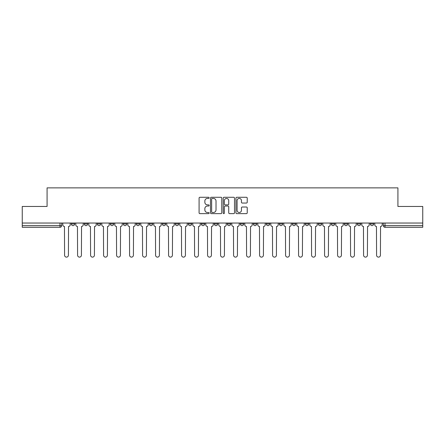 <?xml version="1.0" encoding="UTF-8"?>
<svg xmlns="http://www.w3.org/2000/svg" width="445" height="445" viewBox="0 0 445 445"><rect width="100%" height="100%" fill="white"/><g stroke="black" fill="none" stroke-linecap="round" stroke-linejoin="round"><path stroke-width="0.67" d="M209.167 197.853A0.573 0.573 0 0 0 208.594 197.28L199.905 197.28A0.818 0.818 0 0 0 199.087 198.097L199.087 212.821A0.818 0.818 0 0 0 199.905 213.639L208.594 213.639A0.573 0.573 0 0 0 209.167 213.066A0.573 0.573 0 0 0 208.594 212.493L207.47 212.493A2.62 2.62 0 0 1 204.85 209.873L204.85 208.649A2.62 2.62 0 0 1 207.47 206.029L208.594 206.029A0.573 0.573 0 0 0 209.167 205.457A0.573 0.573 0 0 0 208.594 204.884L207.47 204.884A2.62 2.62 0 0 1 204.85 202.269L204.85 201.04A2.62 2.62 0 0 1 207.47 198.426L208.594 198.426A0.573 0.573 0 0 0 209.167 197.853M331.336 223.957L331.336 223.04L331.336 223.957A1.669 1.669 0 0 0 332.999 225.626A1.669 1.669 0 0 1 331.336 223.957L334.668 223.957A1.669 1.669 0 0 1 332.999 225.626A1.669 1.669 0 0 0 334.668 223.957L334.668 223.04L334.668 223.957M214.334 223.04L214.334 223.957L217.666 223.957A1.669 1.669 0 0 1 215.997 225.626A1.669 1.669 0 0 1 214.334 223.957L214.334 223.04M175.336 223.04L175.336 223.957L178.667 223.957A1.669 1.669 0 0 1 176.999 225.626A1.669 1.669 0 0 1 175.336 223.957L175.336 223.04M149.331 223.04L149.331 223.957L152.668 223.957A1.669 1.669 0 0 1 151 225.626A1.669 1.669 0 0 1 149.331 223.957L149.331 223.04M136.331 223.04L136.331 223.957L139.669 223.957A1.669 1.669 0 0 1 138 225.626A1.669 1.669 0 0 1 136.331 223.957L136.331 223.04M110.332 223.04L110.332 223.957L113.664 223.957A1.669 1.669 0 0 1 112.001 225.626A1.669 1.669 0 0 1 110.332 223.957L110.332 223.04M246.408 203.048A0.818 0.818 0 0 0 247.225 202.225L247.225 198.097A0.818 0.818 0 0 0 246.408 197.28L236.751 197.28A0.818 0.818 0 0 0 235.933 198.097L235.933 212.821A0.818 0.818 0 0 0 236.751 213.639L246.408 213.639A0.818 0.818 0 0 0 247.225 212.821L247.225 207.832A0.818 0.818 0 0 0 246.408 207.014L242.275 207.014A0.818 0.818 0 0 0 241.457 207.832L241.457 210.307A2.186 2.186 0 0 1 239.271 212.493A2.186 2.186 0 0 1 237.079 210.307L237.079 200.612A2.186 2.186 0 0 1 239.271 198.426A2.186 2.186 0 0 1 241.457 200.612L241.457 202.225A0.818 0.818 0 0 0 242.275 203.048L246.408 203.048M22.25 223.04L22.25 206.458L47.081 206.458L47.081 187.873L397.919 187.873L397.919 206.458L422.75 206.458L422.75 223.04L22.25 223.04L22.25 225.626L61.666 225.626L61.666 223.04L61.666 225.626A1.669 1.669 0 0 1 60.003 227.289L22.25 227.289L22.25 225.626M221.782 198.097A0.818 0.818 0 0 0 220.965 197.28L211.314 197.28A0.818 0.818 0 0 0 210.496 198.097L210.496 212.821A0.818 0.818 0 0 0 211.314 213.639L220.965 213.639A0.818 0.818 0 0 0 221.782 212.821L221.782 198.097M224.035 197.28L233.686 197.28A0.818 0.818 0 0 1 234.504 198.097L234.504 212.821A0.818 0.818 0 0 1 233.686 213.639L229.553 213.639A0.818 0.818 0 0 1 228.736 212.821L228.736 206.847A0.818 0.818 0 0 0 227.918 206.029L225.181 206.029A0.818 0.818 0 0 0 224.363 206.847L224.363 213.066A0.573 0.573 0 0 1 223.791 213.639A0.573 0.573 0 0 1 223.218 213.066L223.218 198.097A0.818 0.818 0 0 1 224.035 197.28M383.334 223.04L383.334 225.626L422.75 225.626L422.75 227.289L384.997 227.289A1.669 1.669 0 0 1 383.334 225.626M422.75 223.04L422.75 225.626M370.335 223.04L370.335 223.957L373.666 223.957L373.666 223.04L373.666 223.957A1.669 1.669 0 0 1 371.998 225.626A1.669 1.669 0 0 1 370.335 223.957A1.669 1.669 0 0 0 371.998 225.626M360.667 223.04L360.667 223.957A1.669 1.669 0 0 1 358.998 225.626A1.669 1.669 0 0 1 357.335 223.957L360.667 223.957M357.335 223.04L357.335 223.957M344.335 223.04L344.335 223.957L347.667 223.957L347.667 223.04L347.667 223.957A1.669 1.669 0 0 1 345.999 225.626A1.669 1.669 0 0 1 344.335 223.957A1.669 1.669 0 0 0 345.999 225.626M318.331 223.04L318.331 223.957L321.668 223.957L321.668 223.04L321.668 223.957A1.669 1.669 0 0 1 320 225.626A1.669 1.669 0 0 1 318.331 223.957A1.669 1.669 0 0 0 320 225.626M308.669 223.957L308.669 223.04L308.669 223.957A1.669 1.669 0 0 1 307 225.626A1.669 1.669 0 0 1 305.331 223.957L308.669 223.957A1.669 1.669 0 0 1 307 225.626M305.331 223.04L305.331 223.957M295.669 223.04L295.669 223.957A1.669 1.669 0 0 1 294 225.626A1.669 1.669 0 0 1 292.332 223.957L295.669 223.957A1.669 1.669 0 0 1 294 225.626M292.332 223.04L292.332 223.957M282.664 223.04L282.664 223.957A1.669 1.669 0 0 1 281.001 225.626A1.669 1.669 0 0 1 279.332 223.957L282.664 223.957M279.332 223.04L279.332 223.957M269.664 223.04L269.664 223.957A1.669 1.669 0 0 1 268.001 225.626A1.669 1.669 0 0 1 266.333 223.957L269.664 223.957M266.333 223.04L266.333 223.957M256.665 223.04L256.665 223.957A1.669 1.669 0 0 1 255.002 225.626A1.669 1.669 0 0 1 253.333 223.957L256.665 223.957M253.333 223.04L253.333 223.957M243.665 223.04L243.665 223.957A1.669 1.669 0 0 1 242.002 225.626A1.669 1.669 0 0 1 240.333 223.957A1.669 1.669 0 0 0 242.002 225.626M240.333 223.04L240.333 223.957L243.665 223.957M230.666 223.04L230.666 223.957A1.669 1.669 0 0 1 229.003 225.626A1.669 1.669 0 0 1 227.334 223.957A1.669 1.669 0 0 0 229.003 225.626M227.334 223.04L227.334 223.957L230.666 223.957M217.666 223.04L217.666 223.957A1.669 1.669 0 0 1 215.997 225.626M204.667 223.04L204.667 223.957A1.669 1.669 0 0 1 202.998 225.626A1.669 1.669 0 0 1 201.335 223.957L204.667 223.957M201.335 223.04L201.335 223.957M191.667 223.04L191.667 223.957A1.669 1.669 0 0 1 189.998 225.626A1.669 1.669 0 0 1 188.335 223.957L191.667 223.957L191.667 223.04M188.335 223.04L188.335 223.957M178.667 223.04L178.667 223.957M165.668 223.04L165.668 223.957A1.669 1.669 0 0 1 163.999 225.626A1.669 1.669 0 0 1 162.336 223.957L165.668 223.957L165.668 223.04M162.336 223.04L162.336 223.957M152.668 223.04L152.668 223.957L152.668 223.04M139.669 223.957L139.669 223.04L139.669 223.957A1.669 1.669 0 0 1 138 225.626M126.669 223.04L126.669 223.957A1.669 1.669 0 0 1 125.001 225.626A1.669 1.669 0 0 1 123.332 223.957A1.669 1.669 0 0 0 125.001 225.626A1.669 1.669 0 0 0 126.669 223.957L126.669 223.04M123.332 223.04L123.332 223.957L126.669 223.957M113.664 223.04L113.664 223.957M100.665 223.04L100.665 223.957A1.669 1.669 0 0 1 99.001 225.626A1.669 1.669 0 0 1 97.333 223.957A1.669 1.669 0 0 0 99.001 225.626A1.669 1.669 0 0 0 100.665 223.957L97.333 223.957L97.333 223.04M84.333 223.04L84.333 223.957L87.665 223.957L87.665 223.04L87.665 223.957A1.669 1.669 0 0 1 86.002 225.626A1.669 1.669 0 0 1 84.333 223.957A1.669 1.669 0 0 0 86.002 225.626M71.334 223.04L71.334 223.957L74.665 223.957L74.665 223.04L74.665 223.957A1.669 1.669 0 0 1 73.002 225.626A1.669 1.669 0 0 1 71.334 223.957A1.669 1.669 0 0 0 73.002 225.626M60.003 223.04L60.003 227.289A1.669 1.669 0 0 0 61.666 225.626M212.215 198.426A0.573 0.573 0 0 0 211.642 198.998L211.642 211.92A0.573 0.573 0 0 0 212.215 212.493L213.4 212.493A2.62 2.62 0 0 0 216.02 209.873L216.02 201.04A2.62 2.62 0 0 0 213.4 198.426L212.215 198.426M228.736 200.651A2.186 2.186 0 0 0 226.549 198.464A2.186 2.186 0 0 0 224.363 200.651L224.363 204.066A0.818 0.818 0 0 0 225.181 204.884L227.918 204.884A0.818 0.818 0 0 0 228.736 204.066L228.736 200.651M62.789 223.04L62.789 224.792A1.669 1.669 0 0 0 64.458 226.461L64.581 255.208A1.919 1.919 0 0 0 66.5 257.127A1.919 1.919 0 0 0 68.419 255.208L68.541 226.461A1.669 1.669 0 0 0 70.21 224.792L70.21 223.04M75.789 223.04L75.789 224.792A1.669 1.669 0 0 0 77.458 226.461L77.586 255.208A1.919 1.919 0 0 0 79.499 257.127A1.919 1.919 0 0 0 81.418 255.208L81.541 226.461A1.669 1.669 0 0 0 83.209 224.792L83.209 223.04M88.794 223.04L88.794 224.792A1.669 1.669 0 0 0 90.457 226.461L90.585 255.208A1.919 1.919 0 0 0 92.499 257.127A1.919 1.919 0 0 0 94.418 255.208L94.54 226.461A1.669 1.669 0 0 0 96.209 224.792L96.209 223.04M101.794 223.04L101.794 224.792A1.669 1.669 0 0 0 103.457 226.461L103.585 255.208A1.919 1.919 0 0 0 105.498 257.127A1.919 1.919 0 0 0 107.417 255.208L107.54 226.461A1.669 1.669 0 0 0 109.209 224.792L109.209 223.04M114.793 223.04L114.793 224.792A1.669 1.669 0 0 0 116.457 226.461L116.584 255.208A1.919 1.919 0 0 0 118.498 257.127A1.919 1.919 0 0 0 120.417 255.208L120.539 226.461A1.669 1.669 0 0 0 122.208 224.792L122.208 223.04M127.793 223.04L127.793 224.792A1.669 1.669 0 0 0 129.456 226.461L129.584 255.208A1.919 1.919 0 0 0 131.498 257.127A1.919 1.919 0 0 0 133.417 255.208L133.539 226.461A1.669 1.669 0 0 0 135.208 224.792L135.208 223.04M140.792 223.04L140.792 224.792A1.669 1.669 0 0 0 142.456 226.461L142.584 255.208A1.919 1.919 0 0 0 144.503 257.127A1.919 1.919 0 0 0 146.416 255.208L146.544 226.461A1.669 1.669 0 0 0 148.207 224.792L148.207 223.04M153.792 223.04L153.792 224.792A1.669 1.669 0 0 0 155.461 226.461L155.583 255.208A1.919 1.919 0 0 0 157.502 257.127A1.919 1.919 0 0 0 159.416 255.208L159.544 226.461A1.669 1.669 0 0 0 161.207 224.792L161.207 223.04M166.792 223.04L166.792 224.792A1.669 1.669 0 0 0 168.46 226.461L168.583 255.208A1.919 1.919 0 0 0 170.502 257.127A1.919 1.919 0 0 0 172.415 255.208L172.543 226.461A1.669 1.669 0 0 0 174.206 224.792L174.206 223.04M179.791 223.04L179.791 224.792A1.669 1.669 0 0 0 181.46 226.461L181.582 255.208A1.919 1.919 0 0 0 183.501 257.127A1.919 1.919 0 0 0 185.415 255.208L185.543 226.461A1.669 1.669 0 0 0 187.206 224.792L187.206 223.04M192.791 223.04L192.791 224.792A1.669 1.669 0 0 0 194.459 226.461L194.582 255.208A1.919 1.919 0 0 0 196.501 257.127A1.919 1.919 0 0 0 198.414 255.208L198.542 226.461A1.669 1.669 0 0 0 200.211 224.792L200.211 223.04M205.79 223.04L205.79 224.792A1.669 1.669 0 0 0 207.459 226.461L207.581 255.208A1.919 1.919 0 0 0 209.5 257.127A1.919 1.919 0 0 0 211.414 255.208L211.542 226.461A1.669 1.669 0 0 0 213.211 224.792L213.211 223.04M218.79 223.04L218.79 224.792A1.669 1.669 0 0 0 220.459 226.461L220.581 255.208A1.919 1.919 0 0 0 222.5 257.127A1.919 1.919 0 0 0 224.419 255.208L224.541 226.461A1.669 1.669 0 0 0 226.21 224.792L226.21 223.04M231.789 223.04L231.789 224.792A1.669 1.669 0 0 0 233.458 226.461L233.586 255.208A1.919 1.919 0 0 0 235.5 257.127A1.919 1.919 0 0 0 237.419 255.208L237.541 226.461A1.669 1.669 0 0 0 239.21 224.792L239.21 223.04M244.789 223.04L244.789 224.792A1.669 1.669 0 0 0 246.458 226.461L246.586 255.208A1.919 1.919 0 0 0 248.499 257.127A1.919 1.919 0 0 0 250.418 255.208L250.541 226.461A1.669 1.669 0 0 0 252.209 224.792L252.209 223.04M257.794 223.04L257.794 224.792A1.669 1.669 0 0 0 259.457 226.461L259.585 255.208A1.919 1.919 0 0 0 261.499 257.127A1.919 1.919 0 0 0 263.418 255.208L263.54 226.461A1.669 1.669 0 0 0 265.209 224.792L265.209 223.04M270.794 223.04L270.794 224.792A1.669 1.669 0 0 0 272.457 226.461L272.585 255.208A1.919 1.919 0 0 0 274.498 257.127A1.919 1.919 0 0 0 276.417 255.208L276.54 226.461A1.669 1.669 0 0 0 278.208 224.792L278.208 223.04M283.793 223.04L283.793 224.792A1.669 1.669 0 0 0 285.456 226.461L285.584 255.208A1.919 1.919 0 0 0 287.498 257.127A1.919 1.919 0 0 0 289.417 255.208L289.539 226.461A1.669 1.669 0 0 0 291.208 224.792L291.208 223.04M296.793 223.04L296.793 224.792A1.669 1.669 0 0 0 298.456 226.461L298.584 255.208A1.919 1.919 0 0 0 300.497 257.127A1.919 1.919 0 0 0 302.416 255.208L302.544 226.461A1.669 1.669 0 0 0 304.208 224.792L304.208 223.04M309.792 223.04L309.792 224.792A1.669 1.669 0 0 0 311.461 226.461L311.583 255.208A1.919 1.919 0 0 0 313.502 257.127A1.919 1.919 0 0 0 315.416 255.208L315.544 226.461A1.669 1.669 0 0 0 317.207 224.792L317.207 223.04M322.792 223.04L322.792 224.792A1.669 1.669 0 0 0 324.461 226.461L324.583 255.208A1.919 1.919 0 0 0 326.502 257.127A1.919 1.919 0 0 0 328.416 255.208L328.543 226.461A1.669 1.669 0 0 0 330.207 224.792L330.207 223.04M335.791 223.04L335.791 224.792A1.669 1.669 0 0 0 337.46 226.461L337.583 255.208A1.919 1.919 0 0 0 339.502 257.127A1.919 1.919 0 0 0 341.415 255.208L341.543 226.461A1.669 1.669 0 0 0 343.206 224.792L343.206 223.04M348.791 223.04L348.791 224.792A1.669 1.669 0 0 0 350.46 226.461L350.582 255.208A1.919 1.919 0 0 0 352.501 257.127A1.919 1.919 0 0 0 354.415 255.208L354.543 226.461A1.669 1.669 0 0 0 356.206 224.792L356.206 223.04M361.791 223.04L361.791 224.792A1.669 1.669 0 0 0 363.459 226.461L363.582 255.208A1.919 1.919 0 0 0 365.501 257.127A1.919 1.919 0 0 0 367.414 255.208L367.542 226.461A1.669 1.669 0 0 0 369.211 224.792L369.211 223.04M374.79 223.04L374.79 224.792A1.669 1.669 0 0 0 376.459 226.461L376.581 255.208A1.919 1.919 0 0 0 378.5 257.127A1.919 1.919 0 0 0 380.419 255.208L380.542 226.461A1.669 1.669 0 0 0 382.211 224.792L382.211 223.04M384.997 223.04L384.997 227.289"/></g></svg>
